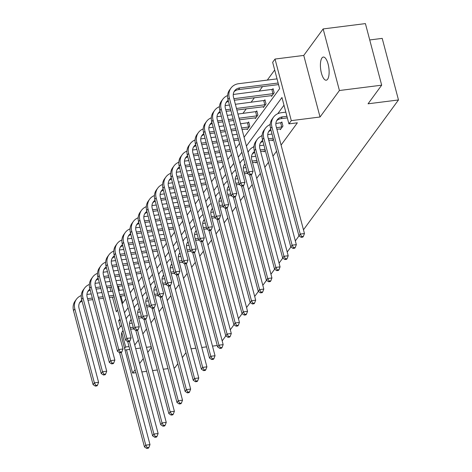 <?xml version="1.0" encoding="UTF-8"?>
<svg xmlns="http://www.w3.org/2000/svg" width="472" height="472" viewBox="0 0 472 472"><rect width="100%" height="100%" fill="white"/><g stroke="black" fill="none" stroke-linecap="round" stroke-linejoin="round"><path stroke-width="0.71" d="M327.586 79.278A11.664 4.148 82.8 0 1 326.229 80.199A11.664 4.148 82.8 0 1 320.984 71.207A11.664 4.148 82.8 0 1 321.957 57.973A11.664 4.148 82.8 0 1 323.308 57.053A11.664 4.148 82.8 0 1 328.553 66.045A11.664 4.148 82.8 0 1 327.586 79.278M126.484 349.823L132.632 373.092L135.122 369.688M177.814 363.764L174.888 367.759L173.979 367.877M168.038 368.626L163.271 369.228M157.329 369.977L152.562 370.579M146.621 371.328L141.854 371.93M135.912 372.679L132.632 373.092M323.149 28.934L365.411 23.6L381.677 85.178L339.421 90.512L323.149 28.934L303.762 55.425L275.023 59.053L291.295 120.631L288.923 123.87L281.955 97.492L246.413 146.06M107.038 288.616L107.746 287.649M274.692 69.998L267.299 80.093M262.532 86.606L259.169 91.202M254.402 97.716L251.039 102.312M246.272 108.825L242.915 113.422M244.083 137.24L279.625 88.671L272.657 62.292L275.023 59.053M369.729 39.955L382.208 38.379L398.48 99.958L303.472 229.793M299.006 235.894L295.342 240.903M290.876 247.003L287.212 252.013M282.746 258.113L279.082 263.122M274.615 269.223L270.952 274.232M266.485 280.333L262.821 285.342M258.355 291.442L254.691 296.451M250.225 302.552L246.561 307.561M242.095 313.662L238.431 318.671M233.964 324.771L230.301 329.781M225.834 335.881L222.17 340.89M280.144 128.862L280.35 129.647L282.958 126.083L281.861 121.923L281.271 122.726M263.883 151.081L264.09 151.866L265.258 150.273M283.991 105.197L277.754 113.717M270.255 123.965L269.624 124.826M262.125 135.075L261.494 135.936M253.995 146.184L253.364 147.046M134.75 345.038L138.367 340.094M142.88 333.928L146.497 328.984M151.01 322.818L154.627 317.874M159.135 311.709L162.757 306.765M167.265 300.599L170.888 295.655M175.395 289.489L179.018 284.545M183.525 278.38L187.148 273.435M191.656 267.27L195.278 262.326M199.786 256.16L203.403 251.216M207.916 245.056L211.533 240.106M216.046 233.947L219.663 228.997M224.176 222.837L227.793 217.887M232.307 211.727L235.923 206.777M240.437 200.618L244.053 195.668M248.567 189.508L252.184 184.564M256.697 178.398L260.314 173.454M264.827 167.289L268.444 162.344M272.958 156.179L276.574 151.235M281.082 145.069L297.378 122.803L288.923 123.87M255.753 162.191L255.96 162.976L257.128 161.383M272.014 139.972L272.22 140.756L273.388 139.163M129.009 346.566L125.652 346.991L124.584 348.448M151.182 346.708L146.414 347.309M140.473 348.059L135.706 348.661M129.765 349.41L124.997 350.012M139.635 363.528L143.252 358.578M147.76 352.419L151.382 347.469M185.944 352.655L182.328 357.599M191.072 348.814L195.839 348.212M201.78 347.463L206.547 346.861M212.488 346.112L217.256 345.51M381.677 85.178L368.054 103.799L398.48 99.958M303.762 55.425L320.034 117.003L339.421 90.512M320.034 117.003L291.295 120.631M119.953 318.871L118.678 320.612L120.319 326.801M121.847 332.583L125.652 346.991M241.9 152.226L238.283 157.17M233.77 163.336L230.153 168.28M225.64 174.445L222.023 179.389M217.509 185.555L213.893 190.499M209.379 196.665L205.762 201.609M201.249 207.774L197.632 212.719M193.119 218.884L189.502 223.828M184.994 229.994L181.372 234.938M176.864 241.103L173.242 246.048M168.734 252.213L165.112 257.157M160.604 263.323L156.981 268.267M152.474 274.433L148.857 279.377M144.344 285.542L140.727 290.486M136.213 296.652L132.597 301.596M128.083 307.762L124.466 312.706M112.478 297.136L116.348 311.791L117.622 310.051M122.136 303.885L125.753 298.941M130.266 292.776L133.883 287.832M138.396 281.666L142.013 276.722M146.526 270.556L150.143 265.612M154.651 259.447L158.273 254.502M162.781 248.337L166.404 243.393M170.911 237.227L174.534 232.283M179.041 226.117L182.664 221.173M187.172 215.008L190.788 210.064M195.302 203.898L198.918 198.954M203.432 192.788L207.049 187.844M211.562 181.679L215.179 176.734M219.692 170.569L223.309 165.625M227.823 159.459L231.439 154.515M235.953 148.35L239.57 143.405M109.899 287.377L110.967 291.413M118.354 286.309L119.416 290.345M120.932 296.068L122.767 303.024M272.48 89.438L273.064 88.642L274.161 92.801L271.559 96.359L271.353 95.58M264.349 100.548L264.934 99.751L266.031 103.911L263.429 107.468L263.223 106.69M256.219 111.657L256.803 110.861L257.901 115.02L255.299 118.578L255.092 117.799M248.089 122.767L248.673 121.971L249.776 126.13L247.169 129.688L246.962 128.909M120.36 320.399L118.678 320.612M133.246 327.291L130.16 327.68M133.659 328.854L130.573 329.244M129.529 323.462L132.142 323.131M123.162 331.025A9.115 7.977 36.2 0 0 122.171 331.846M123.039 330.542A9.115 7.977 36.2 0 0 122.749 330.907A9.115 7.977 36.2 0 0 121.652 337.356L149.99 444.618L148.904 447.474L147.217 447.686L146.692 448.4L148.385 448.188L148.904 447.474M146.692 448.4L144.462 446.931L119.563 352.684M144.462 446.931L145.765 445.149L121.304 352.566M117.988 330.07A13.67 11.959 -143.8 0 1 119.074 328.217A13.67 11.959 -143.8 0 1 121.746 325.656M147.217 447.686L145.765 445.149L149.99 444.618M86.925 294.445L91.226 293.903M97.167 293.153L101.934 292.551M107.876 291.802L112.643 291.2M118.584 290.451L123.351 289.849M124.862 295.572L120.094 296.174M114.153 296.923L109.386 297.525M103.445 298.274L98.677 298.876M92.736 299.626L87.975 300.227M124.449 294.009L119.681 294.611M113.74 295.36L108.973 295.962M103.032 296.711L98.264 297.313M92.323 298.062L87.562 298.664M82.093 301.207A9.115 7.977 36.2 0 0 79.567 302.829M81.839 300.245A9.115 7.977 36.2 0 0 80.146 301.885A9.115 7.977 36.2 0 0 79.048 308.334L98.595 382.314L97.509 385.17L95.816 385.382L95.297 386.096L96.99 385.884L97.509 385.17M95.297 386.096L93.067 384.627L73.52 310.653A13.67 11.959 -143.8 0 1 75.166 300.977L76.47 299.195A13.67 11.959 -143.8 0 1 81.255 295.537M93.067 384.627L94.37 382.845L74.824 308.871A13.67 11.959 -143.8 0 1 76.47 299.195M95.816 385.382L94.37 382.845L98.595 382.314M141.376 316.181L138.29 316.57M141.789 317.744L138.703 318.134M137.659 312.352L140.272 312.022M131.293 319.916A9.115 7.977 36.2 0 0 130.301 320.736M131.169 319.432A9.115 7.977 36.2 0 0 130.88 319.798A9.115 7.977 36.2 0 0 129.782 326.246L158.12 433.508L157.034 436.364L155.347 436.576L154.822 437.29L156.515 437.078L157.034 436.364M154.822 437.29L152.592 435.821L127.694 341.575M152.592 435.821L153.896 434.039L129.434 341.457M126.118 318.96A13.67 11.959 -143.8 0 1 127.204 317.107A13.67 11.959 -143.8 0 1 129.877 314.547M155.347 436.576L153.896 434.039L158.12 433.508M149.506 305.071L146.42 305.461M149.919 306.635L146.833 307.024M145.789 301.242L148.403 300.912M139.423 308.806A9.115 7.977 36.2 0 0 138.432 309.626M139.299 308.322A9.115 7.977 36.2 0 0 139.01 308.688A9.115 7.977 36.2 0 0 137.912 315.137L166.25 422.399L165.165 425.254L163.477 425.467L162.952 426.181L164.645 425.968L165.165 425.254M162.952 426.181L160.722 424.712L135.824 330.465M160.722 424.712L162.026 422.93L137.564 330.347M134.249 307.85A13.67 11.959 -143.8 0 1 135.334 305.998A13.67 11.959 -143.8 0 1 138.007 303.443M163.477 425.467L162.026 422.93L166.25 422.399M95.055 283.336L99.356 282.793M105.297 282.044L110.064 281.442M116.006 280.692L120.773 280.091M126.714 279.341L131.481 278.74M132.992 284.463L128.225 285.064M122.283 285.814L117.516 286.415M111.575 287.165L106.808 287.767M100.866 288.516L96.105 289.118M132.579 282.899L127.812 283.501M121.87 284.25L117.103 284.852M111.162 285.601L106.395 286.203M100.453 286.952L95.686 287.554M90.223 290.097A9.115 7.977 36.2 0 0 87.698 291.72M89.969 289.135A9.115 7.977 36.2 0 0 88.276 290.776A9.115 7.977 36.2 0 0 87.178 297.224L106.725 371.204L105.639 374.06L103.946 374.272L103.427 374.986L105.114 374.774L105.639 374.06M103.427 374.986L101.197 373.517L81.65 299.543A13.67 11.959 -143.8 0 1 83.296 289.867L84.6 288.085A13.67 11.959 -143.8 0 1 89.385 284.427M101.197 373.517L102.501 371.735L82.954 297.761A13.67 11.959 -143.8 0 1 84.6 288.085M103.946 374.272L102.501 371.735L106.725 371.204M103.185 272.226L107.486 271.683M113.427 270.934L118.195 270.332M124.136 269.583L128.903 268.981M134.845 268.232L139.612 267.63M141.122 273.353L136.355 273.955M130.414 274.704L125.646 275.306M119.705 276.055L114.938 276.657M108.997 277.406L104.229 278.008M140.709 271.789L135.942 272.391M130.001 273.14L125.233 273.742M119.292 274.492L114.525 275.093M108.584 275.843L103.816 276.445M98.353 278.987A9.115 7.977 36.2 0 0 95.828 280.61M98.099 278.026A9.115 7.977 36.2 0 0 96.406 279.666A9.115 7.977 36.2 0 0 95.309 286.12L114.855 360.095L113.77 362.95L112.076 363.163L111.557 363.877L113.245 363.664L113.77 362.95M111.557 363.877L109.327 362.407L89.78 288.433A13.67 11.959 -143.8 0 1 91.426 278.757L92.73 276.975A13.67 11.959 -143.8 0 1 97.515 273.317M109.327 362.407L110.631 360.626L91.084 286.651A13.67 11.959 -143.8 0 1 92.73 276.975M112.076 363.163L110.631 360.626L114.855 360.095M157.63 293.962L154.55 294.351M158.043 295.525L154.963 295.914M153.919 290.132L156.533 289.802M147.553 297.696A9.115 7.977 36.2 0 0 146.556 298.516M147.423 297.212A9.115 7.977 36.2 0 0 147.14 297.578A9.115 7.977 36.2 0 0 146.043 304.027L174.38 411.289L173.295 414.145L171.607 414.357L171.082 415.071L172.776 414.858L173.295 414.145M171.082 415.071L168.852 413.602L143.954 319.355M168.852 413.602L170.156 411.82L145.695 319.237M142.379 296.74A13.67 11.959 -143.8 0 1 143.464 294.888A13.67 11.959 -143.8 0 1 146.137 292.333M171.607 414.357L170.156 411.82L174.38 411.289M111.315 261.116L115.616 260.573M121.558 259.824L126.325 259.222M132.266 258.473L137.033 257.871M142.975 257.122L147.742 256.52M149.252 262.243L144.485 262.845M138.544 263.594L133.777 264.196M127.835 264.945L123.068 265.547M117.127 266.296L112.36 266.898M148.839 260.68L144.072 261.281M138.131 262.031L133.364 262.633M127.422 263.382L122.655 263.984M116.714 264.733L111.947 265.335M106.483 267.878A9.115 7.977 36.2 0 0 103.958 269.5M106.23 266.916A9.115 7.977 36.2 0 0 104.536 268.556A9.115 7.977 36.2 0 0 103.439 275.011L122.985 348.985L121.9 351.841L120.207 352.053L119.687 352.767L121.375 352.554L121.9 351.841M119.687 352.767L117.457 351.298L97.91 277.324A13.67 11.959 -143.8 0 1 99.557 267.648L100.86 265.866A13.67 11.959 -143.8 0 1 105.645 262.208M117.457 351.298L118.761 349.516L99.214 275.542A13.67 11.959 -143.8 0 1 100.86 265.866M120.207 352.053L118.761 349.516L122.985 348.985M165.76 282.852L162.681 283.241M166.173 284.421L163.094 284.805M162.049 279.023L164.663 278.692M155.683 286.587A9.115 7.977 36.2 0 0 154.686 287.407M155.553 286.103A9.115 7.977 36.2 0 0 155.27 286.469A9.115 7.977 36.2 0 0 154.173 292.917L182.511 400.179L181.425 403.035L179.732 403.247L179.212 403.961L180.906 403.749L181.425 403.035M179.212 403.961L176.982 402.492L152.084 308.251M176.982 402.492L178.286 400.71L153.825 308.127M150.509 285.631A13.67 11.959 -143.8 0 1 151.595 283.778A13.67 11.959 -143.8 0 1 154.267 281.223M179.732 403.247L178.286 400.71L182.511 400.179M119.445 250.007L123.747 249.464M129.688 248.714L134.455 248.113M140.396 247.363L145.164 246.762M151.105 246.012L155.866 245.41M157.382 251.133L152.615 251.735M146.674 252.485L141.907 253.086M135.965 253.836L131.198 254.438M125.257 255.187L120.49 255.789M156.97 249.57L152.202 250.172M146.261 250.921L141.494 251.523M135.552 252.272L130.785 252.874M124.844 253.623L120.077 254.225M114.607 256.768A9.115 7.977 36.2 0 0 112.088 258.39M114.354 255.806A9.115 7.977 36.2 0 0 112.666 257.447A9.115 7.977 36.2 0 0 111.569 263.901L131.116 337.875L130.03 340.731L128.337 340.943L127.818 341.657L129.505 341.445L130.03 340.731M127.818 341.657L125.587 340.188L106.041 266.214A13.67 11.959 -143.8 0 1 107.687 256.538L108.991 254.756A13.67 11.959 -143.8 0 1 113.776 251.098M125.587 340.188L126.891 338.406L107.345 264.432A13.67 11.959 -143.8 0 1 108.991 254.756M128.337 340.943L126.891 338.406L131.116 337.875M173.891 271.742L170.811 272.132M174.304 273.312L171.224 273.695M170.18 267.913L172.793 267.583M163.813 275.477A9.115 7.977 36.2 0 0 162.816 276.297M163.684 274.993A9.115 7.977 36.2 0 0 163.4 275.359A9.115 7.977 36.2 0 0 162.303 281.808L190.641 389.07L189.555 391.925L187.862 392.138L187.343 392.851L189.036 392.639L189.555 391.925M187.343 392.851L185.112 391.382L160.214 297.142M185.112 391.382L186.416 389.601L161.955 297.018M158.639 274.521A13.67 11.959 -143.8 0 1 159.719 272.668A13.67 11.959 -143.8 0 1 162.397 270.114M187.862 392.138L186.416 389.601L190.641 389.07M127.576 238.897L131.877 238.354M137.818 237.605L142.585 237.003M148.527 236.254L153.294 235.652M159.235 234.903L163.996 234.301M165.513 240.024L160.745 240.626M154.804 241.375L150.037 241.977M144.096 242.726L139.328 243.328M133.387 244.077L128.62 244.679M165.1 238.46L160.332 239.062M154.391 239.811L149.624 240.413M143.683 241.162L138.915 241.764M132.974 242.514L128.207 243.115M122.738 245.658A9.115 7.977 36.2 0 0 120.212 247.281M122.484 244.697A9.115 7.977 36.2 0 0 120.797 246.343A9.115 7.977 36.2 0 0 119.699 252.791L139.246 326.766L138.154 329.621L136.467 329.834L135.948 330.547L137.635 330.335L138.154 329.621M135.948 330.547L133.718 329.078L114.171 255.104A13.67 11.959 -143.8 0 1 115.817 245.428L117.121 243.646A13.67 11.959 -143.8 0 1 121.906 239.988M133.718 329.078L135.016 327.297L115.475 253.322A13.67 11.959 -143.8 0 1 117.121 243.646M136.467 329.834L135.016 327.297L139.246 326.766M182.021 260.632L178.941 261.022M182.434 262.202L179.354 262.585M178.31 256.803L180.923 256.473M171.944 264.367A9.115 7.977 36.2 0 0 170.947 265.187M171.814 263.883A9.115 7.977 36.2 0 0 171.531 264.249A9.115 7.977 36.2 0 0 170.433 270.698L198.771 377.96L197.685 380.815L195.992 381.028L195.473 381.742L197.16 381.529L197.685 380.815M195.473 381.742L193.243 380.273L168.345 286.032M193.243 380.273L194.547 378.491L170.085 285.908M166.763 263.411A13.67 11.959 -143.8 0 1 167.849 261.559A13.67 11.959 -143.8 0 1 170.528 259.004M195.992 381.028L194.547 378.491L198.771 377.96M135.706 227.787L140.007 227.244M145.948 226.495L150.715 225.893M156.657 225.144L161.418 224.542M167.365 223.793L172.127 223.191M173.643 228.914L168.876 229.516M162.934 230.265L158.167 230.867M152.226 231.616L147.459 232.218M141.517 232.967L136.75 233.569M173.23 227.351L168.463 227.952M162.521 228.702L157.754 229.303M151.813 230.053L147.046 230.655M141.104 231.404L136.337 232.006M130.868 234.549A9.115 7.977 36.2 0 0 128.343 236.171M130.614 233.587A9.115 7.977 36.2 0 0 128.927 235.233A9.115 7.977 36.2 0 0 127.829 241.682L147.376 315.656L146.285 318.512L144.597 318.724L144.078 319.438L145.765 319.225L146.285 318.512M144.078 319.438L141.848 317.969L122.301 243.994A13.67 11.959 -143.8 0 1 123.947 234.318L125.251 232.537A13.67 11.959 -143.8 0 1 130.036 228.879M141.848 317.969L143.146 316.187L123.605 242.213A13.67 11.959 -143.8 0 1 125.251 232.537M144.597 318.724L143.146 316.187L147.376 315.656M190.151 249.523L187.071 249.912M190.564 251.092L187.484 251.476M186.44 245.694L189.054 245.363M180.074 253.257A9.115 7.977 36.2 0 0 179.077 254.078M179.944 252.774A9.115 7.977 36.2 0 0 179.661 253.139A9.115 7.977 36.2 0 0 178.563 259.588L206.901 366.85L205.816 369.706L204.122 369.918L203.603 370.632L205.29 370.42L205.816 369.706M203.603 370.632L201.373 369.163L176.475 274.922M201.373 369.163L202.677 367.381L178.215 274.798M174.894 252.302A13.67 11.959 -143.8 0 1 175.979 250.449A13.67 11.959 -143.8 0 1 178.658 247.894M204.122 369.918L202.677 367.381L206.901 366.85M143.836 216.677L148.137 216.135M154.078 215.385L158.84 214.784M164.787 214.034L169.548 213.432M175.495 212.683L180.257 212.081M181.773 217.804L177.006 218.406M171.065 219.155L166.297 219.757M160.356 220.507L155.589 221.108M149.648 221.858L144.88 222.459M181.36 216.241L176.593 216.843M170.652 217.592L165.884 218.194M159.943 218.943L155.176 219.545M149.235 220.294L144.467 220.896M138.998 223.439A9.115 7.977 36.2 0 0 136.473 225.061M138.744 222.477A9.115 7.977 36.2 0 0 137.057 224.123A9.115 7.977 36.2 0 0 135.96 230.572L155.506 304.546L154.415 307.402L152.727 307.62L152.208 308.328L153.896 308.116L154.415 307.402M152.208 308.328L149.978 306.859L130.431 232.885A13.67 11.959 -143.8 0 1 132.077 223.209L133.375 221.427A13.67 11.959 -143.8 0 1 138.166 217.769M149.978 306.859L151.276 305.077L131.735 231.103A13.67 11.959 -143.8 0 1 133.375 221.427M152.727 307.62L151.276 305.077L155.506 304.546M198.281 238.419L195.202 238.802M198.694 239.982L195.614 240.366M194.564 234.584L197.184 234.254M188.204 242.148A9.115 7.977 36.2 0 0 187.207 242.974M188.074 241.664A9.115 7.977 36.2 0 0 187.791 242.03A9.115 7.977 36.2 0 0 186.694 248.478L215.031 355.74L213.946 358.596L212.252 358.808L211.733 359.522L213.421 359.31L213.946 358.596M211.733 359.522L209.503 358.053L184.599 263.813M209.503 358.053L210.807 356.272L186.34 263.689M183.024 241.192A13.67 11.959 -143.8 0 1 184.109 239.339A13.67 11.959 -143.8 0 1 186.788 236.785M212.252 358.808L210.807 356.272L215.031 355.74M151.966 205.568L156.262 205.025M162.209 204.276L166.97 203.674M172.917 202.925L177.678 202.323M183.62 201.573L188.387 200.972M189.903 206.695L185.136 207.297M179.195 208.046L174.428 208.648M168.486 209.397L163.719 209.999M157.778 210.748L153.011 211.35M189.49 205.131L184.723 205.733M178.782 206.482L174.015 207.084M168.073 207.833L163.306 208.435M157.365 209.184L152.598 209.786M147.128 212.329A9.115 7.977 36.2 0 0 144.603 213.952M146.875 211.367A9.115 7.977 36.2 0 0 145.187 213.014A9.115 7.977 36.2 0 0 144.09 219.462L163.637 293.437L162.545 296.292L160.858 296.51L160.332 297.218L162.026 297.006L162.545 296.292M160.332 297.218L158.102 295.749L138.561 221.775A13.67 11.959 -143.8 0 1 140.208 212.099L141.506 210.317A13.67 11.959 -143.8 0 1 146.296 206.659M158.102 295.749L159.406 293.967L139.859 219.993A13.67 11.959 -143.8 0 1 141.506 210.317M160.858 296.51L159.406 293.967L163.637 293.437M206.411 227.309L203.332 227.693M206.825 228.873L203.745 229.256M202.695 223.474L205.314 223.144M196.334 231.038A9.115 7.977 36.2 0 0 195.337 231.864M196.204 230.554A9.115 7.977 36.2 0 0 195.915 230.92A9.115 7.977 36.2 0 0 194.818 237.369L223.162 344.631L222.076 347.486L220.383 347.699L219.863 348.413L221.551 348.2L222.076 347.486M219.863 348.413L217.633 346.944L192.729 252.703M217.633 346.944L218.937 345.162L194.47 252.579M191.154 230.082A13.67 11.959 -143.8 0 1 192.24 228.23A13.67 11.959 -143.8 0 1 194.912 225.675M220.383 347.699L218.937 345.162L223.162 344.631M214.542 216.2L211.462 216.583M214.955 217.763L211.875 218.152M210.825 212.365L213.444 212.034M204.464 219.928A9.115 7.977 36.2 0 0 203.467 220.754M204.335 219.445A9.115 7.977 36.2 0 0 204.046 219.81A9.115 7.977 36.2 0 0 202.948 226.259L231.292 333.521L230.206 336.377L228.513 336.589L227.994 337.303L229.681 337.091L230.206 336.377M227.994 337.303L225.763 335.834L200.86 241.593M225.763 335.834L227.067 334.052L202.6 241.469M199.284 218.973A13.67 11.959 -143.8 0 1 200.37 217.12A13.67 11.959 -143.8 0 1 203.043 214.565M228.513 336.589L227.067 334.052L231.292 333.521M222.672 205.09L219.592 205.473M223.085 206.653L220.005 207.043M218.955 201.255L221.575 200.924M212.595 208.819A9.115 7.977 36.2 0 0 211.598 209.645M212.465 208.335A9.115 7.977 36.2 0 0 212.176 208.701A9.115 7.977 36.2 0 0 211.078 215.149L239.422 322.411L238.33 325.267L236.643 325.479L236.124 326.193L237.811 325.981L238.33 325.267M236.124 326.193L233.894 324.724L208.99 230.483M233.894 324.724L235.192 322.942L210.73 230.36M207.415 207.863A13.67 11.959 -143.8 0 1 208.5 206.01A13.67 11.959 -143.8 0 1 211.173 203.456M236.643 325.479L235.192 322.942L239.422 322.411M230.802 193.98L227.722 194.364M231.215 195.544L228.135 195.933M227.085 190.145L229.705 189.815M220.725 197.709A9.115 7.977 36.2 0 0 219.728 198.535M220.595 197.225A9.115 7.977 36.2 0 0 220.306 197.591A9.115 7.977 36.2 0 0 219.209 204.04L247.552 311.302L246.461 314.157L244.773 314.37L244.254 315.084L245.941 314.871L246.461 314.157M244.254 315.084L242.024 313.614L217.12 219.374M242.024 313.614L243.322 311.833L218.86 219.25M215.545 196.753A13.67 11.959 -143.8 0 1 216.63 194.901A13.67 11.959 -143.8 0 1 219.303 192.346M244.773 314.37L243.322 311.833L247.552 311.302M238.932 182.87L235.847 183.26M239.345 184.434L236.265 184.823M235.215 179.035L237.829 178.705M228.855 186.599A9.115 7.977 36.2 0 0 227.858 187.425M228.725 186.115A9.115 7.977 36.2 0 0 228.436 186.481A9.115 7.977 36.2 0 0 227.339 192.93L255.682 300.192L254.591 303.048L252.903 303.26L252.384 303.974L254.072 303.762L254.591 303.048M252.384 303.974L250.148 302.505L225.25 208.264M250.148 302.505L251.452 300.723L226.991 208.14M223.675 185.643A13.67 11.959 -143.8 0 1 224.76 183.791A13.67 11.959 -143.8 0 1 227.433 181.236M252.903 303.26L251.452 300.723L255.682 300.192M247.062 171.761L243.977 172.15M247.475 173.324L244.39 173.714M243.345 167.926L245.959 167.595M236.979 175.49A9.115 7.977 36.2 0 0 235.988 176.316M236.855 175.006A9.115 7.977 36.2 0 0 236.566 175.372A9.115 7.977 36.2 0 0 235.469 181.82L263.813 289.082L262.721 291.938L261.034 292.156L260.509 292.864L262.202 292.652L262.721 291.938M260.509 292.864L258.278 291.395L233.38 197.154M258.278 291.395L259.582 289.613L235.121 197.03M231.805 174.534A13.67 11.959 -143.8 0 1 232.891 172.681A13.67 11.959 -143.8 0 1 235.563 170.126M261.034 292.156L259.582 289.613L263.813 289.082M256.874 160.439L252.107 161.04M256.55 162.173L252.52 162.604M251.476 156.816L255.777 156.273M245.11 164.38A9.115 7.977 36.2 0 0 244.118 165.206M244.986 163.896A9.115 7.977 36.2 0 0 244.697 164.262A9.115 7.977 36.2 0 0 243.599 170.711L271.937 277.973L270.851 280.828L269.164 281.046L268.639 281.755L270.332 281.542L270.851 280.828M268.639 281.755L266.409 280.285L241.511 186.045M266.409 280.285L267.712 278.504L243.251 185.921M239.935 163.424A13.67 11.959 -143.8 0 1 241.021 161.572A13.67 11.959 -143.8 0 1 243.694 159.017M269.164 281.046L267.712 278.504L271.937 277.973M265.004 149.329L260.237 149.931M264.68 151.064L260.65 151.494M259.606 145.706L263.907 145.164M254.768 152.474A9.115 7.977 36.2 0 0 252.249 154.096M254.514 151.512A9.115 7.977 36.2 0 0 252.827 153.152A9.115 7.977 36.2 0 0 251.729 159.601L280.067 266.863L278.981 269.718L277.294 269.937L276.769 270.645L278.462 270.432L278.981 269.718M276.769 270.645L274.539 269.176L249.641 174.935M274.539 269.176L275.843 267.394L251.381 174.811M248.065 152.314A13.67 11.959 -143.8 0 1 249.151 150.462A13.67 11.959 -143.8 0 1 253.936 146.804M277.294 269.937L275.843 267.394L280.067 266.863M273.135 138.219L268.367 138.821M272.81 139.954L268.78 140.385M267.736 134.597L272.037 134.054M262.898 141.364A9.115 7.977 36.2 0 0 260.379 142.986M262.644 140.402A9.115 7.977 36.2 0 0 260.957 142.042A9.115 7.977 36.2 0 0 259.86 148.491L288.197 255.753L287.112 258.609L285.424 258.827L284.899 259.535L286.592 259.323L287.112 258.609M284.899 259.535L282.669 258.066L254.331 150.804A13.67 11.959 -143.8 0 1 255.977 141.134L257.281 139.352A13.67 11.959 -143.8 0 1 262.066 135.694M282.669 258.066L283.973 256.284L255.635 149.022A13.67 11.959 -143.8 0 1 257.281 139.352M285.424 258.827L283.973 256.284L288.197 255.753M282.374 126.885L276.498 127.711M280.934 128.844L276.911 129.275M275.866 123.487L282.02 122.531M271.028 130.254A9.115 7.977 36.2 0 0 268.503 131.877M270.775 129.293A9.115 7.977 36.2 0 0 269.087 130.933A9.115 7.977 36.2 0 0 267.99 137.381L296.327 244.643L295.242 247.499L293.549 247.717L293.029 248.425L294.723 248.213L295.242 247.499M293.029 248.425L290.799 246.956L262.462 139.694A13.67 11.959 -143.8 0 1 264.108 130.024L265.411 128.242A13.67 11.959 -143.8 0 1 270.196 124.584M290.799 246.956L292.103 245.174L263.765 137.912A13.67 11.959 -143.8 0 1 265.411 128.242M293.549 247.717L292.103 245.174L296.327 244.643M281.778 127.045L280.675 122.885M160.096 194.458L164.392 193.915M170.339 193.166L175.1 192.564M181.042 191.815L185.809 191.213M191.75 190.464L196.517 189.862M198.028 195.585L193.266 196.187M187.325 196.936L182.558 197.538M176.617 198.287L171.849 198.889M165.908 199.638L161.141 200.24M197.615 194.022L192.853 194.623M186.912 195.373L182.145 195.974M176.203 196.724L171.436 197.325M165.495 198.075L160.728 198.677M155.258 201.219A9.115 7.977 36.2 0 0 152.733 202.842M155.005 200.258A9.115 7.977 36.2 0 0 153.317 201.904A9.115 7.977 36.2 0 0 152.22 208.353L171.761 282.327L170.675 285.182L168.988 285.401L168.463 286.109L170.156 285.896L170.675 285.182M168.463 286.109L166.232 284.64L146.692 210.665A13.67 11.959 -143.8 0 1 148.338 200.989L149.636 199.208A13.67 11.959 -143.8 0 1 154.427 195.55M166.232 284.64L167.536 282.858L147.99 208.884A13.67 11.959 -143.8 0 1 149.636 199.208M168.988 285.401L167.536 282.858L171.761 282.327M168.221 183.348L172.522 182.806M178.463 182.056L183.23 181.454M189.172 180.705L193.939 180.103M199.88 179.354L204.647 178.752M206.158 184.475L201.397 185.077M195.455 185.826L190.688 186.428M184.747 187.177L179.98 187.779M174.038 188.529L169.271 189.13M205.745 182.912L200.983 183.514M195.036 184.263L190.275 184.865M184.334 185.614L179.566 186.216M173.625 186.965L168.858 187.567M163.389 190.11A9.115 7.977 36.2 0 0 160.863 191.732M163.135 189.148A9.115 7.977 36.2 0 0 161.448 190.794A9.115 7.977 36.2 0 0 160.35 197.243L179.891 271.217L178.805 274.073L177.118 274.291L176.593 274.999L178.286 274.787L178.805 274.073M176.593 274.999L174.363 273.53L154.822 199.556A13.67 11.959 -143.8 0 1 156.462 189.88L157.766 188.098A13.67 11.959 -143.8 0 1 162.557 184.44M174.363 273.53L175.667 271.748L156.12 197.774A13.67 11.959 -143.8 0 1 157.766 188.098M177.118 274.291L175.667 271.748L179.891 271.217M176.351 172.239L180.652 171.696M186.593 170.947L191.361 170.345M197.302 169.595L202.069 168.994M208.01 168.244L212.778 167.643M214.288 173.366L209.527 173.967M203.579 174.717L198.818 175.318M192.877 176.068L188.11 176.67M182.168 177.419L177.401 178.021M213.875 171.802L209.114 172.404M203.167 173.153L198.405 173.755M192.464 174.504L187.697 175.106M181.755 175.855L176.988 176.457M171.519 179A9.115 7.977 36.2 0 0 168.994 180.623M171.265 178.038A9.115 7.977 36.2 0 0 169.578 179.684A9.115 7.977 36.2 0 0 168.48 186.133L188.021 260.107L186.936 262.963L185.248 263.181L184.723 263.889L186.416 263.677L186.936 262.963M184.723 263.889L182.493 262.42L162.946 188.446A13.67 11.959 -143.8 0 1 164.592 178.77L165.896 176.988A13.67 11.959 -143.8 0 1 170.687 173.33M182.493 262.42L183.797 260.638L164.25 186.664A13.67 11.959 -143.8 0 1 165.896 176.988M185.248 263.181L183.797 260.638L188.021 260.107M184.481 161.129L188.782 160.586M194.724 159.837L199.491 159.235M205.432 158.486L210.199 157.884M216.141 157.135L220.908 156.533M222.418 162.256L217.657 162.858M211.71 163.607L206.948 164.209M201.001 164.958L196.24 165.56M190.299 166.309L185.531 166.911M222.005 160.692L217.238 161.294M211.297 162.043L206.535 162.645M200.588 163.395L195.827 163.996M189.886 164.746L185.118 165.347M179.649 167.89A9.115 7.977 36.2 0 0 177.124 169.513M179.395 166.935A9.115 7.977 36.2 0 0 177.702 168.575A9.115 7.977 36.2 0 0 176.605 175.023L196.151 248.998L195.066 251.853L193.378 252.072L192.853 252.78L194.547 252.567L195.066 251.853M192.853 252.78L190.623 251.31L171.076 177.336A13.67 11.959 -143.8 0 1 172.722 167.66L174.026 165.878A13.67 11.959 -143.8 0 1 178.817 162.22M190.623 251.31L191.927 249.529L172.38 175.554A13.67 11.959 -143.8 0 1 174.026 165.878M193.378 252.072L191.927 249.529L196.151 248.998M192.611 150.019L196.912 149.476M202.854 148.727L207.621 148.125M213.562 147.376L218.329 146.774M224.271 146.025L229.038 145.423M230.548 151.146L225.781 151.748M219.84 152.497L215.079 153.099M209.131 153.848L204.37 154.45M198.423 155.2L193.662 155.801M230.135 149.583L225.368 150.184M219.427 150.934L214.666 151.536M208.718 152.285L203.957 152.887M198.01 153.636L193.249 154.238M187.779 156.781A9.115 7.977 36.2 0 0 185.254 158.403M187.526 155.825A9.115 7.977 36.2 0 0 185.832 157.465A9.115 7.977 36.2 0 0 184.735 163.914L204.282 237.888L203.196 240.744L201.503 240.962L200.983 241.67L202.677 241.457L203.196 240.744M200.983 241.67L198.753 240.201L179.207 166.227A13.67 11.959 -143.8 0 1 180.853 156.551L182.157 154.775A13.67 11.959 -143.8 0 1 186.941 151.111M198.753 240.201L200.057 238.419L180.51 164.445A13.67 11.959 -143.8 0 1 182.157 154.775M201.503 240.962L200.057 238.419L204.282 237.888M200.742 138.91L205.043 138.367M210.984 137.618L215.751 137.016M221.692 136.266L226.46 135.665M232.401 134.915L237.168 134.314M238.679 140.036L233.911 140.638M227.97 141.388L223.203 141.989M217.262 142.739L212.5 143.34M206.553 144.09L201.792 144.692M238.266 138.473L233.498 139.075M227.557 139.824L222.79 140.426M216.849 141.175L212.087 141.777M206.14 142.526L201.379 143.128M195.91 145.671A9.115 7.977 36.2 0 0 193.384 147.293M195.656 144.715A9.115 7.977 36.2 0 0 193.962 146.355A9.115 7.977 36.2 0 0 192.865 152.804L212.412 226.778L211.326 229.634L209.633 229.852L209.114 230.56L210.807 230.348L211.326 229.634M209.114 230.56L206.883 229.091L187.337 155.117A13.67 11.959 -143.8 0 1 188.983 145.441L190.287 143.665A13.67 11.959 -143.8 0 1 195.072 140.001M206.883 229.091L208.187 227.315L188.641 153.335A13.67 11.959 -143.8 0 1 190.287 143.665M209.633 229.852L208.187 227.315L212.412 226.778M208.872 127.8L213.173 127.257M219.114 126.508L223.881 125.906M229.823 125.157L234.59 124.555M240.531 123.806L248.832 122.572M247.753 128.891L242.042 129.529M236.1 130.278L231.333 130.88M225.392 131.629L220.625 132.231M214.683 132.98L209.922 133.582M249.186 126.927L241.629 127.965M235.687 128.714L230.92 129.316M224.979 130.065L220.212 130.667M214.27 131.417L209.509 132.018M204.04 134.561A9.115 7.977 36.2 0 0 201.514 136.184M203.786 133.605A9.115 7.977 36.2 0 0 202.093 135.246A9.115 7.977 36.2 0 0 200.995 141.694L220.542 215.669L219.456 218.524L217.763 218.742L217.244 219.45L218.931 219.238L219.456 218.524M217.244 219.45L215.014 217.981L195.467 144.007A13.67 11.959 -143.8 0 1 197.113 134.331L198.417 132.555A13.67 11.959 -143.8 0 1 203.202 128.891M215.014 217.981L216.318 216.205L196.771 142.225A13.67 11.959 -143.8 0 1 198.417 132.555M217.763 218.742L216.318 216.205L220.542 215.669M248.591 127.086L247.493 122.926M217.002 116.69L221.303 116.147M227.244 115.398L232.012 114.796M237.953 114.047L256.963 111.463M255.883 117.782L239.463 119.77M233.522 120.519L228.755 121.121M222.813 121.87L218.052 122.472M257.317 115.817L239.05 118.206M233.109 118.956L228.342 119.558M222.4 120.307L217.633 120.909M212.17 123.452A9.115 7.977 36.2 0 0 209.645 125.074M211.916 122.496A9.115 7.977 36.2 0 0 210.223 124.136A9.115 7.977 36.2 0 0 209.125 130.585L228.672 204.559L227.587 207.415L225.893 207.633L225.374 208.341L227.061 208.128L227.587 207.415M225.374 208.341L223.144 206.872L203.597 132.897A13.67 11.959 -143.8 0 1 205.243 123.221L206.547 121.446A13.67 11.959 -143.8 0 1 211.332 117.782M223.144 206.872L224.448 205.096L204.901 131.116A13.67 11.959 -143.8 0 1 206.547 121.446M225.893 207.633L224.448 205.096L228.672 204.559M256.721 115.976L255.623 111.817M225.132 105.58L229.433 105.038M235.375 104.288L265.093 100.353M264.013 106.672L236.885 110.011M230.944 110.761L226.177 111.362M265.447 104.707L236.472 108.448M230.531 109.197L225.763 109.799M220.3 112.342A9.115 7.977 36.2 0 0 217.775 113.964M220.046 111.386A9.115 7.977 36.2 0 0 218.353 113.026A9.115 7.977 36.2 0 0 217.256 119.475L236.802 193.449L235.717 196.305L234.023 196.523L233.504 197.231L235.192 197.019L235.717 196.305M233.504 197.231L231.274 195.762L211.727 121.788A13.67 11.959 -143.8 0 1 213.373 112.112L214.677 110.336A13.67 11.959 -143.8 0 1 219.462 106.672M231.274 195.762L232.578 193.986L213.031 120.006A13.67 11.959 -143.8 0 1 214.677 110.336M234.023 196.523L232.578 193.986L236.802 193.449M264.851 104.867L263.754 100.707M233.262 94.471L273.223 89.243M272.143 95.562L234.307 100.253M273.577 93.598L233.894 98.689M228.43 101.232A9.115 7.977 36.2 0 0 225.905 102.855M228.177 100.276A9.115 7.977 36.2 0 0 226.483 101.917A9.115 7.977 36.2 0 0 225.386 108.365L244.933 182.339L243.847 185.201L242.154 185.413L241.635 186.121L243.322 185.909L243.847 185.201M241.635 186.121L239.404 184.652L219.858 110.678A13.67 11.959 -143.8 0 1 221.504 101.002L222.808 99.226A13.67 11.959 -143.8 0 1 227.593 95.562M239.404 184.652L240.708 182.876L221.161 108.896A13.67 11.959 -143.8 0 1 222.808 99.226M242.154 185.413L240.708 182.876L244.933 182.339M272.981 93.757L271.884 89.597M286.923 116.307L282.374 116.885A9.115 7.977 36.2 0 0 277.217 119.823A9.115 7.977 36.2 0 0 276.12 126.272L304.458 233.534L303.372 236.389L301.679 236.608L301.16 237.316L302.853 237.103L303.372 236.389M287.342 117.876L281.07 118.667A9.115 7.977 36.2 0 0 276.633 120.767M301.16 237.316L298.929 235.847L300.233 234.065L271.896 126.803A13.67 11.959 -143.8 0 1 273.536 117.133A13.67 11.959 -143.8 0 1 281.271 112.725L285.825 112.147M298.929 235.847L270.592 128.585A13.67 11.959 -143.8 0 1 272.238 118.915L273.536 117.133M301.679 236.608L300.233 234.065L304.458 233.534M249.765 175.012L251.452 174.799L251.977 174.091L250.284 174.304L249.765 175.012L247.534 173.543L248.838 171.767L229.292 97.787A13.67 11.959 -143.8 0 1 230.938 88.116A13.67 11.959 -143.8 0 1 238.673 83.703L277.034 78.865M278.545 84.588L238.466 89.645A9.115 7.977 36.2 0 0 234.035 91.745M278.132 83.025L239.77 87.869A9.115 7.977 36.2 0 0 234.613 90.807A9.115 7.977 36.2 0 0 233.516 97.256L253.063 171.23L251.977 174.091M247.534 173.543L227.988 99.568A13.67 11.959 -143.8 0 1 229.634 89.892L230.938 88.116M250.284 174.304L248.838 171.767L253.063 171.23M73.52 310.653L74.824 308.871M81.65 299.543L82.954 297.761M89.78 288.433L91.084 286.651M97.91 277.324L99.214 275.542M106.041 266.214L107.345 264.432M114.171 255.104L115.475 253.322M122.301 243.994L123.605 242.213M130.431 232.885L131.735 231.103M138.561 221.775L139.859 219.993M254.331 150.804L255.635 149.022M262.462 139.694L263.765 137.912M146.692 210.665L147.99 208.884M154.822 199.556L156.12 197.774M162.946 188.446L164.25 186.664M171.076 177.336L172.38 175.554M179.207 166.227L180.51 164.445M187.337 155.117L188.641 153.335M195.467 144.007L196.771 142.225M203.597 132.897L204.901 131.116M211.727 121.788L213.031 120.006M219.858 110.678L221.161 108.896M281.07 118.667L282.374 116.885M270.592 128.585L271.896 126.803M238.466 89.645L239.77 87.869M227.988 99.568L229.292 97.787M117.917 329.798L119.074 328.217M126.048 318.688L127.204 317.107M134.172 307.579L135.334 305.998M142.302 296.469L143.464 294.888M150.432 285.359L151.595 283.778M158.562 274.25L159.719 272.668M166.693 263.14L167.849 261.559M174.823 252.03L175.979 250.449M182.953 240.921L184.109 239.339M191.083 229.811L192.24 228.23M199.213 218.701L200.37 217.12M207.344 207.591L208.5 206.01M215.474 196.482L216.63 194.901M223.604 185.372L224.76 183.791M231.734 174.262L232.891 172.681M239.864 163.153L241.021 161.572M247.995 152.043L249.151 150.462"/></g></svg>
